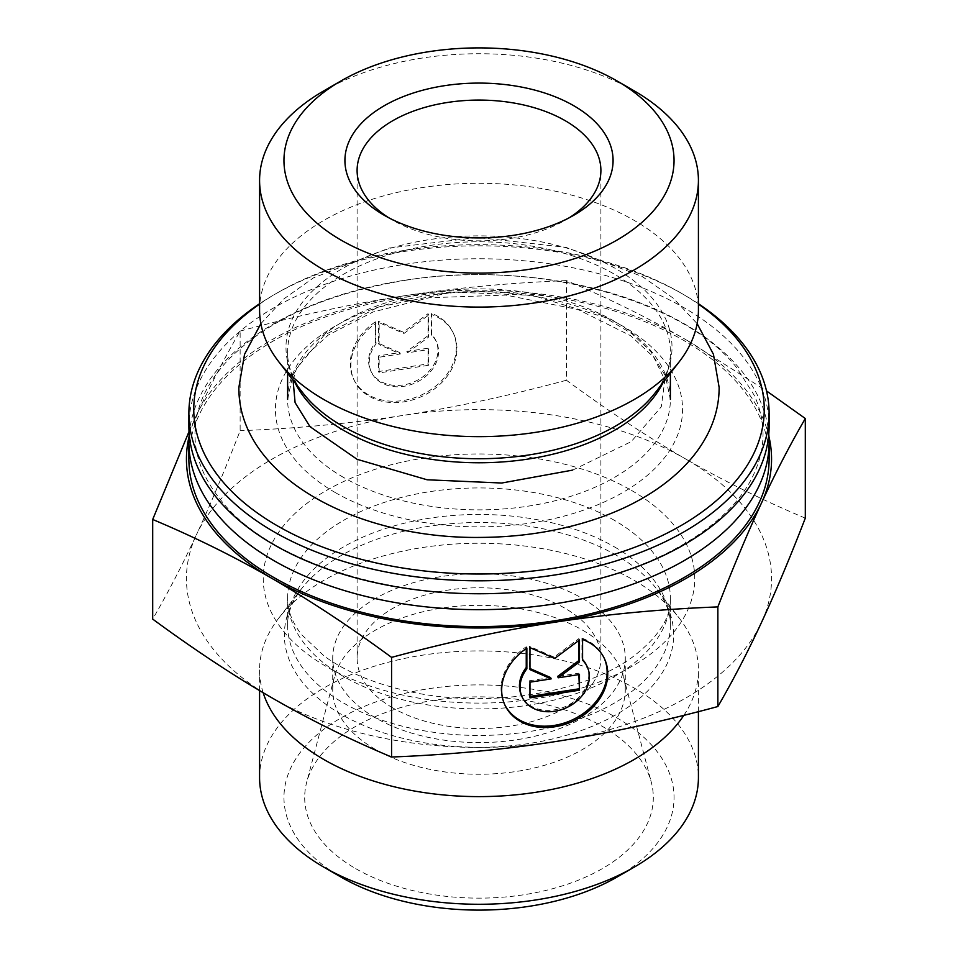 <?xml version="1.0" encoding="UTF-8"?>
<svg xmlns="http://www.w3.org/2000/svg" width="958" height="958" viewBox="0 0 958 958"><rect width="100%" height="100%" fill="white"/><g stroke="black" fill="none" stroke-linecap="round" stroke-linejoin="round"><path stroke-width="0.72" stroke-dasharray="4.79 3.59" d="M769.118 426.25A290.118 167.494 0 0 0 403.917 264.456A290.118 167.494 0 0 0 188.882 426.25M189.205 434.214A290.118 167.494 180 0 1 403.917 280.383A290.118 167.494 180 0 1 768.795 434.214M698.418 303.734A290.118 167.494 0 0 0 684.144 294.872A290.118 167.494 0 0 0 403.917 251.523A290.118 167.494 0 0 0 273.856 294.872A290.118 167.494 0 0 0 259.582 303.734M259.582 304.105A285.245 164.68 180 0 1 277.305 292.885A285.245 164.68 180 0 1 680.695 292.885A285.245 164.68 180 0 1 698.418 304.105M769.118 459.098A290.118 167.494 0 0 0 403.917 297.303A290.118 167.494 0 0 0 188.882 459.098M259.582 309.961A219.418 126.684 180 0 1 479 183.277A219.418 126.684 180 0 1 698.418 309.961M634.148 90.83A219.418 126.684 0 0 0 323.852 90.83M375.56 749.515A146.275 84.448 180 0 1 332.725 689.796A146.275 84.448 180 0 1 334.378 677.102A146.275 84.448 180 0 1 433.363 609.563A146.275 84.448 180 0 1 582.44 630.077A146.275 84.448 180 0 1 623.622 677.102A146.275 84.448 180 0 1 625.275 689.796A146.275 84.448 180 0 1 534.983 767.825A146.275 84.448 180 0 1 375.56 749.515M355.741 868.655A174.32 100.638 0 0 0 557.652 887.312A174.32 100.638 0 0 0 651.332 782.375A174.32 100.638 0 0 0 602.259 726.332A174.32 100.638 0 0 0 424.622 701.879A174.32 100.638 0 0 0 306.668 782.375A174.32 100.638 0 0 0 355.741 868.655M375.428 321.816A54.905 43.302 155.1 0 0 353.478 378.781A54.905 43.302 155.1 0 0 421.508 394.947A54.905 43.302 155.1 0 0 453.086 332.546A54.905 43.302 155.1 0 0 431.136 313.194L431.136 333.911A35.877 28.297 -24.9 0 1 435.83 340.557A35.877 28.297 -24.9 0 1 415.197 381.332A35.877 28.297 -24.9 0 1 370.734 370.77A35.877 28.297 -24.9 0 1 375.428 342.533L375.428 321.816L376.063 343.886A35.877 28.297 155.1 0 0 371.369 372.123A35.877 28.297 155.1 0 0 415.82 382.685A35.877 28.297 155.1 0 0 436.453 341.91A35.877 28.297 155.1 0 0 431.759 335.276L431.759 314.559A54.905 43.302 -24.9 0 1 453.721 333.911A54.905 43.302 -24.9 0 1 422.143 396.301A54.905 43.302 -24.9 0 1 354.101 380.134A54.905 43.302 -24.9 0 1 376.063 323.169M431.136 313.194L431.759 314.559M375.428 342.533L376.063 343.886M431.136 333.911L431.759 335.276M379.152 372.913L379.152 357.226L400.372 353.945L379.152 344.664L379.152 322.69L403.917 333.516L428.669 315.038L428.669 337.012L407.449 352.843L428.669 349.562L428.669 365.261L379.152 372.913L378.53 371.56L428.034 363.896L428.034 348.209L406.827 351.49L428.034 335.647L428.034 313.673L403.282 332.163L378.53 321.337L378.53 343.311L399.737 352.58L378.53 355.861L378.53 371.56M378.53 355.861L379.152 357.226M399.737 352.58L400.372 353.945M378.53 343.311L379.152 344.664M378.53 321.337L379.152 322.69M403.282 332.163L403.917 333.516M428.034 313.673L428.669 315.038M428.034 335.647L428.669 337.012M406.827 351.49L407.449 352.843M428.034 348.209L428.669 349.562M428.034 363.896L428.669 365.261M582.572 639.501L581.937 638.136L581.937 658.853A35.877 28.297 -24.9 0 1 582.572 659.499M526.864 648.111L526.241 646.758A54.905 43.302 155.1 0 0 504.279 703.723A54.905 43.302 155.1 0 0 504.603 704.393M604.199 658.17A54.905 43.302 155.1 0 0 603.899 657.487A54.905 43.302 155.1 0 0 581.937 638.136M582.572 660.218L581.937 658.853M586.631 665.499A35.877 28.297 -24.9 0 1 565.998 706.274A35.877 28.297 -24.9 0 1 521.547 695.712M526.241 648.542L526.241 646.758M578.848 674.6L578.848 673.151L557.628 676.432M579.47 674.504L578.848 673.151M578.848 640.447L578.848 638.615L554.083 657.104L529.331 646.279L529.331 668.253L529.966 668.528M579.47 639.98L578.848 638.615M554.718 658.457L554.083 657.104M529.966 647.632L529.331 646.279M529.966 669.606L529.331 668.253M550.551 677.522L529.331 680.803L529.331 696.502L529.966 696.406M529.966 682.168L529.331 680.803M529.966 697.855L529.331 696.502M189.025 431.591L196.414 415.377A292.561 168.907 0 0 0 189.037 436.644M240.135 331.085C297.339 315.637 351.718 303.925 403.282 295.938A292.561 168.907 0 0 0 196.414 415.377C210.233 385.607 224.795 357.514 240.135 331.085L240.135 430.717C224.795 470.342 210.233 505.046 196.414 534.815A292.561 168.907 180 0 1 403.282 415.377A292.561 168.907 180 0 1 685.868 459.098C648.123 437.303 608.306 411.018 566.429 380.242L566.429 280.61C608.306 298.189 648.123 317.864 685.868 339.659A292.561 168.907 0 0 0 403.282 295.938C454.846 287.963 509.225 282.849 566.429 280.61M768.963 436.644A292.561 168.907 0 0 0 685.868 339.659L766.508 390.912M805.307 518.146C763.43 500.567 723.613 480.892 685.868 459.098A292.561 168.907 180 0 1 761.586 622.245A292.561 168.907 180 0 1 554.718 741.684A292.561 168.907 180 0 1 272.132 697.963A292.561 168.907 180 0 1 196.414 534.815C182.595 564.585 168.021 592.679 152.693 619.107M566.429 380.242C509.225 395.69 454.846 407.401 403.282 415.377C351.718 423.352 297.339 428.466 240.135 430.717M569.303 217.729A121.894 70.377 180 0 1 565.196 220.22A121.894 70.377 180 0 1 392.804 220.22L392.804 220.22A121.894 70.377 180 0 1 388.697 217.729M392.804 220.22L384.182 215.239L392.804 220.22M392.804 707.914A121.894 70.377 180 0 1 357.106 658.158A121.894 70.377 180 0 1 432.357 593.134A121.894 70.377 180 0 1 565.196 608.39A121.894 70.377 180 0 1 600.894 658.158A121.894 70.377 180 0 1 525.643 723.17A121.894 70.377 180 0 1 392.804 707.914M263.163 692.73A219.418 126.684 180 0 1 259.582 669.941A219.418 126.684 180 0 1 278.694 618.221A219.418 126.684 180 0 1 479 543.258A219.418 126.684 180 0 1 679.306 618.221A219.418 126.684 180 0 1 698.418 669.941A219.418 126.684 180 0 1 683.844 715.339M259.582 777.585A219.418 126.684 180 0 1 395.031 660.553A219.418 126.684 180 0 1 634.148 688.012A219.418 126.684 180 0 1 698.418 777.585M616.916 877.121A195.037 112.601 0 0 0 616.916 717.877A195.037 112.601 0 0 0 341.084 717.877A195.037 112.601 0 0 0 341.084 877.121M582.44 598.439A146.275 84.448 180 0 1 625.275 658.158A146.275 84.448 180 0 1 479 742.606A146.275 84.448 180 0 1 332.725 658.158A146.275 84.448 180 0 1 423.017 580.129A146.275 84.448 180 0 1 582.44 598.439M335.049 492.436A203.575 117.535 0 0 0 675.63 439.746A203.575 117.535 0 0 0 426.31 295.806A203.575 117.535 0 0 0 335.049 492.436M287.616 373.189L287.616 352.281C287.52 365.836 292.585 379.344 302.8 392.792A193.013 111.439 180 0 1 479 235.872A193.013 111.439 180 0 1 655.2 392.792C665.415 379.344 670.48 365.836 670.384 352.281A191.384 110.493 0 0 0 479 241.787A191.384 110.493 0 0 0 287.616 352.281A191.384 110.493 0 0 0 295.076 382.817M662.924 382.817A191.384 110.493 0 0 0 670.384 352.281L670.384 373.189M343.671 477.503A191.384 110.493 180 0 1 287.616 399.378A191.384 110.493 180 0 1 479 288.885A191.384 110.493 180 0 1 670.384 399.378A191.384 110.493 180 0 1 552.239 501.453A191.384 110.493 180 0 1 343.671 477.503M616.641 555.436A194.642 112.373 0 0 0 301.315 589.026A194.642 112.373 0 0 0 330.881 707.818A194.642 112.373 0 0 0 529.379 743.456A194.642 112.373 0 0 0 656.685 589.026A194.642 112.373 0 0 0 616.641 555.436M614.329 546.826A191.384 110.493 180 0 1 670.384 624.951A191.384 110.493 180 0 1 479 735.445A191.384 110.493 180 0 1 287.616 624.951A191.384 110.493 180 0 1 405.761 522.864A191.384 110.493 180 0 1 614.329 546.826M614.329 520.302A191.384 110.493 0 0 0 405.761 496.352A191.384 110.493 0 0 0 287.616 598.439A191.384 110.493 0 0 0 479 708.932A191.384 110.493 0 0 0 670.384 598.439A191.384 110.493 0 0 0 614.329 520.302M631.562 490.448A215.766 124.564 180 0 1 534.839 698.849A215.766 124.564 180 0 1 270.587 546.288A215.766 124.564 180 0 1 631.562 490.448M404.336 280.49C533.642 258.636 683.21 299.195 736.558 367.549L754.209 395.211C765.945 421.161 765.969 447.123 754.269 473.072C731.708 525.439 653.727 572.393 557.293 587.35C426.909 610.521 274.551 569.711 221.047 500.387C203.539 478.796 194.857 456.631 194.977 433.902C195.013 421.316 197.779 408.791 203.276 396.337C208.76 383.966 216.927 371.979 227.776 360.4C266.719 320.307 325.576 293.675 404.336 280.49M277.305 292.885L273.856 294.872M680.695 292.885L684.144 294.872M287.616 399.378L292.669 375.776L303.566 357.897L328.139 335.144L373.057 311.973L429.076 297.758L505.764 295.088L578.117 309.554L630.675 335.731L654.326 357.753L665.319 375.728L670.384 399.378M334.378 677.102L306.668 782.375M623.622 677.102L651.332 782.375M353.478 378.781L354.101 380.134M453.086 332.546L453.721 333.911M370.734 370.77L371.369 372.123M435.83 340.557L436.453 341.91M604.522 658.841L603.899 657.487M504.914 705.076L504.279 703.723M565.196 220.22L573.818 215.239M600.894 658.158L600.894 170.452M357.106 658.158L357.106 170.452M278.694 618.221L301.315 589.026C291.939 601.54 287.376 613.515 287.616 624.951L287.616 598.439C287.364 609.923 291.986 621.958 301.459 634.543L324.283 656.122C344.892 671.103 371.441 682.479 403.917 690.239C483.598 710.034 585.625 693.496 634.507 655.535C659.212 635.98 671.175 616.952 670.384 598.439L670.384 624.951C670.624 613.515 666.061 601.54 656.685 589.026L679.306 618.221M698.418 711.65L698.418 669.941M259.582 690.598L259.582 669.941M332.725 658.158L332.725 689.796M625.275 658.158L625.275 689.796M572.704 470.103L631.25 441.626L661.283 406.791L664.864 379.895L651.045 351.706L631.765 333.624L604.594 317.302L532.66 295.375L453.218 292.058L378.47 307.015L324.127 335.24L296.453 368.698L293.076 380.242M260.863 323.648L283.867 298.908L313.41 277.892L389.271 248.014L477.611 237.452L566.058 247.368L642.411 276.634L673.246 298.154L697.137 323.648"/><path stroke-width="1.44" d="M259.582 303.734A290.118 167.494 0 0 0 188.882 413.305L188.882 426.25A290.118 167.494 0 0 0 479 593.744A290.118 167.494 0 0 0 769.118 426.25L769.118 413.305A290.118 167.494 0 0 0 698.418 303.734M768.795 434.214A290.118 167.494 180 0 1 769.118 442.177A290.118 167.494 180 0 1 479 609.671A290.118 167.494 180 0 1 188.882 442.177A290.118 167.494 180 0 1 189.205 434.214M188.882 413.305A290.118 167.494 0 0 0 273.856 531.75A290.118 167.494 0 0 0 590.02 568.058A290.118 167.494 0 0 0 769.118 413.305M698.418 304.105A285.245 164.68 180 0 1 671.187 531.019A285.245 164.68 180 0 1 277.305 525.774A285.245 164.68 180 0 1 259.582 304.105M188.882 442.177L188.882 459.098A290.118 167.494 0 0 0 273.856 577.53A290.118 167.494 0 0 0 590.02 613.839A290.118 167.494 0 0 0 769.118 459.098L769.118 442.177M698.418 180.415L698.418 309.961A219.418 126.684 180 0 1 679.306 361.681A219.418 126.684 180 0 1 323.852 399.534A219.418 126.684 180 0 1 278.694 361.681A219.418 126.684 180 0 1 259.582 309.961L259.582 180.415A219.418 126.684 0 0 0 323.852 269.988A219.418 126.684 0 0 0 562.969 297.447A219.418 126.684 0 0 0 698.418 180.415A219.418 126.684 0 0 0 634.148 90.83L616.916 80.879A195.037 112.601 180 0 1 616.916 240.123A195.037 112.601 180 0 1 341.084 240.123A195.037 112.601 180 0 1 341.084 80.879A195.037 112.601 180 0 1 616.916 80.879M341.084 80.879L323.852 90.83A219.418 126.684 0 0 0 259.582 180.415M582.572 639.501A54.905 43.302 -24.9 0 1 604.522 658.841A54.905 43.302 -24.9 0 1 572.956 721.242A54.905 43.302 -24.9 0 1 504.914 705.076A54.905 43.302 -24.9 0 1 526.864 648.111L526.864 668.828A35.877 28.297 155.1 0 0 522.17 697.065A35.877 28.297 155.1 0 0 566.633 707.627A35.877 28.297 155.1 0 0 587.266 666.852A35.877 28.297 155.1 0 0 582.572 660.218L582.572 639.501M504.603 704.393A54.905 43.302 155.1 0 0 572.321 719.889A54.905 43.302 155.1 0 0 604.199 658.17M582.572 659.499A35.877 28.297 -24.9 0 1 586.631 665.499L587.266 666.852M522.17 697.065L521.547 695.712A35.877 28.297 -24.9 0 1 526.241 667.475L526.241 648.542M526.864 668.828L526.241 667.475M579.47 690.203L529.966 697.855L529.966 682.168L551.173 678.887L529.966 669.606L529.966 647.632L554.718 658.457L579.47 639.98L579.47 661.954L558.263 677.785L579.47 674.504L579.47 690.203L578.848 674.6M558.263 677.785L557.628 676.432L578.848 660.589L578.848 640.447M579.47 661.954L578.848 660.589M529.966 668.528L550.551 677.522L551.173 678.887M529.966 696.406L578.848 688.838M189.037 436.644A292.561 168.907 0 0 0 272.132 578.524C234.387 556.742 194.57 537.055 152.693 519.476L189.025 431.591M766.508 390.912L805.307 418.514C789.979 444.943 775.405 473.036 761.586 502.806A292.561 168.907 0 0 0 768.963 436.644M761.586 502.806C747.767 532.576 733.205 567.28 717.865 606.905C660.661 609.156 606.282 614.27 554.718 622.245A292.561 168.907 0 0 0 761.586 502.806M554.718 622.245C503.154 630.22 448.775 641.932 391.571 657.38C349.694 626.604 309.877 600.319 272.132 578.524A292.561 168.907 0 0 0 554.718 622.245M152.693 519.476L152.693 619.107C194.57 649.883 234.387 676.168 272.132 697.963C309.877 719.757 349.694 739.444 391.571 757.024C448.775 754.772 503.154 749.659 554.718 741.684C606.282 733.708 660.661 721.985 717.865 706.537C733.205 680.108 747.767 652.015 761.586 622.245C775.405 592.475 789.979 557.784 805.307 518.146L805.307 418.514M717.865 706.537L717.865 606.905M391.571 757.024L391.571 657.38M388.697 217.729A121.894 70.377 180 0 1 357.106 170.452A121.894 70.377 180 0 1 479 100.075A121.894 70.377 180 0 1 600.894 170.452A121.894 70.377 180 0 1 569.303 217.729M384.182 215.239A134.084 77.418 0 0 0 573.818 215.239A134.084 77.418 0 0 0 573.818 105.763A134.084 77.418 0 0 0 384.182 105.763A134.084 77.418 0 0 0 384.182 215.239L384.182 215.239M683.844 715.339A219.418 126.684 180 0 1 535.785 792.302A219.418 126.684 180 0 1 263.163 692.73M698.418 711.65L698.418 777.585A219.418 126.684 180 0 1 634.148 867.17A219.418 126.684 180 0 1 535.785 899.957A219.418 126.684 180 0 1 323.852 867.17A219.418 126.684 180 0 1 259.582 777.585L259.582 690.598M323.852 867.17L341.084 877.121A195.037 112.601 0 0 0 616.916 877.121L634.148 867.17M679.306 361.681L655.2 392.792A193.013 111.439 180 0 1 342.521 426.094A193.013 111.439 180 0 1 302.8 392.792L278.694 361.681M295.076 382.817A191.384 110.493 0 0 0 343.671 430.405A191.384 110.493 0 0 0 662.924 382.817M670.384 399.378L670.384 373.189M287.616 399.378L287.616 373.189M260.863 323.648L244.553 354.304L238.865 387.427C238.195 476.186 356.256 539.462 481.611 537.402C519.368 537.091 555.089 531.714 588.739 521.284C664.301 498.196 719.23 447.637 719.135 387.427L713.447 354.304L697.137 323.648M293.076 380.242L295.1 402.635L309.997 426.669L357.071 459.301L427.112 479.778L501.741 483.024L572.704 470.103"/></g></svg>
